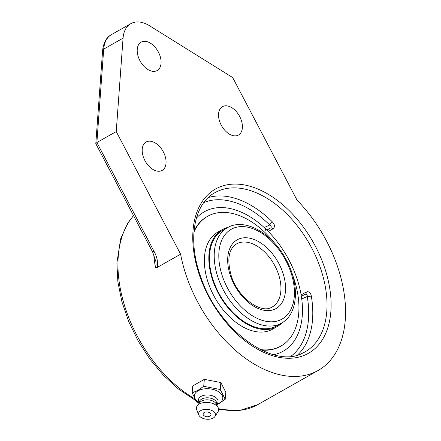 <?xml version="1.0" encoding="UTF-8"?>
<svg xmlns="http://www.w3.org/2000/svg" width="441" height="441" viewBox="0 0 441 441"><rect width="100%" height="100%" fill="white"/><g stroke="black" fill="none" stroke-linecap="round" stroke-linejoin="round"><path stroke-width="0.66" d="M197.237 301.17A114.081 71.172 -119.5 0 1 180.612 254.181L157.415 267.307C158.099 261.943 156.963 256.618 154.014 251.331L96.882 142.515L103.712 49.105A4.14 2.365 -175.8 0 0 102.604 50.566L95.802 143.645L96.882 142.515L116.237 131.561L123.061 38.152A32.595 20.336 -119.5 0 1 130.823 23.654A32.595 20.336 -119.5 0 1 149.659 25.821L232.705 77.577L297.08 200.197A114.081 71.172 -119.5 0 1 318.137 370.462A114.081 71.172 -119.5 0 1 197.237 301.17M95.802 143.645L152.696 252.169L155.816 261.386L156.108 264.308L155.464 267.433L157.415 267.307M152.696 252.169L154.014 251.331M180.612 254.181L116.237 131.561M221.233 125.123A16.295 10.165 -119.5 0 1 222.446 106.65A16.295 10.165 -119.5 0 1 239.325 115.829A16.295 10.165 -119.5 0 1 238.504 135.018A16.295 10.165 -119.5 0 1 221.233 125.123M139.907 60.626A16.295 10.165 -119.5 0 1 141.12 42.16A16.295 10.165 -119.5 0 1 157.999 51.338A16.295 10.165 -119.5 0 1 157.178 70.527A16.295 10.165 -119.5 0 1 139.907 60.626M144.88 160.507A16.295 10.165 -119.5 0 1 146.092 142.041A16.295 10.165 -119.5 0 1 162.972 151.219A16.295 10.165 -119.5 0 1 162.15 170.408A16.295 10.165 -119.5 0 1 144.88 160.507M297.521 355.038A91.474 57.065 60.5 0 0 311.28 295.85C310.492 292.4 308.777 291.132 306.142 292.047L301.126 294.886M268.293 231.492L272.962 228.846C275.123 227.043 274.98 224.778 272.538 222.06A91.474 57.065 60.5 0 0 208.361 197.513M311.28 295.85A2.9 1.136 -9.7 0 1 307.234 296.473C307.316 294.588 306.721 293.866 305.453 294.312L301.346 296.209M272.962 228.846A2.9 1.808 60.5 0 0 270.631 227.986C271.673 227.109 271.369 226.123 269.716 225.02A2.9 0.932 134.8 0 1 272.538 222.06M290.878 356.295A88.575 55.257 -119.5 0 0 307.234 296.473L301.749 299.015A80.091 49.965 -119.5 0 1 293.689 341.665A80.091 49.965 -119.5 0 0 289.186 260.416A80.091 49.965 -119.5 0 0 217.854 207.683A80.091 49.965 -119.5 0 0 196.372 218.141A80.091 49.965 -119.5 0 1 217.854 207.683A80.091 49.965 -119.5 0 1 264.236 227.562C265.543 228.851 265.84 229.844 265.129 230.538M293.689 341.665A80.091 49.965 -119.5 0 1 273.663 354.696A80.091 49.965 -119.5 0 0 280.961 352.326A80.091 49.965 -119.5 0 0 293.689 341.665M204.337 379.354L220.864 382.551L225.825 392.303L225.202 399.27L220.241 389.519L203.714 386.316L204.337 379.354L192.767 385.897L192.144 392.865L197.105 402.616L199.167 403.372M216.63 404.717L219.342 403.366L225.202 399.27M203.714 386.316L197.855 390.412L192.144 392.865M220.864 382.551L220.241 389.519M199.332 402.931L197.937 401.938A14.283 8.285 5.1 0 1 198.163 390.77A14.283 8.285 5.1 0 1 218.301 391.553A14.283 8.285 5.1 0 1 219.006 403.333A14.283 8.285 5.1 0 1 218.196 403.752L216.647 404.485M209.751 412.759A3.986 2.31 5.1 0 1 210.037 415.995A5.275 5.275 0 0 1 203.797 415.439A3.986 2.31 5.1 0 1 204.431 412.396A3.986 2.31 5.1 0 1 209.751 412.759M199.338 402.881L198.77 401.608A9.84 5.705 5.1 0 1 201.085 396.382A9.84 5.705 5.1 0 1 213.438 396.156A9.84 5.705 5.1 0 1 217.435 403.272L216.652 404.43M199.31 403.19L199.404 402.098A8.693 5.038 5.1 0 1 201.724 399.05A8.693 5.038 5.1 0 1 211.448 398.421A8.693 5.038 5.1 0 1 216.724 403.647L216.625 404.739M198.808 414.981L196.697 409.821A11.179 6.483 5.1 0 1 197.325 405.692L199.955 402.379A8.693 5.038 5.1 0 1 201.543 401.067A8.693 5.038 5.1 0 1 216.134 403.824L218.135 407.556A11.179 6.483 5.1 0 1 218.019 411.729L215.026 416.431A8.5 4.928 5.1 0 1 213.246 418.035A8.5 4.928 5.1 0 1 204.9 418.95A8.5 4.928 5.1 0 1 198.808 414.981A8.5 4.928 5.1 0 1 200.842 410.554A8.5 4.928 5.1 0 1 211.454 410.334A8.5 4.928 5.1 0 1 215.026 416.431M197.325 405.692A11.179 6.483 5.1 0 1 199.371 404.006A11.179 6.483 5.1 0 1 218.135 407.556M278.37 347.392A74.512 46.487 -119.5 0 1 261.397 350.077A74.512 46.487 60.5 0 0 278.37 347.392A74.512 46.487 60.5 0 0 280.465 346.317A74.512 46.487 -119.5 0 1 278.37 347.392M194.018 231.034A74.512 46.487 -119.5 0 1 207.061 216.625A74.512 46.487 60.5 0 0 194.018 231.034M223.808 229.739A54.893 34.244 60.5 0 0 222.628 230.356A54.893 34.244 60.5 0 0 219.188 293.783A54.893 34.244 60.5 0 0 275.162 326.693A54.893 34.244 60.5 0 0 276.705 325.899A54.893 34.244 60.5 0 0 277.841 325.21M228.008 227.374A55.72 34.762 60.5 0 0 223.785 228.835A55.72 34.762 60.5 0 0 222.22 229.64A55.72 34.762 60.5 0 0 218.73 294.02A55.72 34.762 60.5 0 0 275.548 327.426A55.72 34.762 60.5 0 0 277.113 326.621A55.72 34.762 60.5 0 0 282.036 322.823M260.399 349.586A74.512 46.487 60.5 0 0 278.938 347.073A74.512 46.487 60.5 0 0 281.027 345.998A74.512 46.487 60.5 0 0 292.322 274.252M274.947 243.553A74.512 46.487 60.5 0 0 209.718 215.23A74.512 46.487 60.5 0 0 207.623 216.305A74.512 46.487 60.5 0 0 193.924 232.142M222.22 229.64L217.749 232.17A55.72 34.762 60.5 0 0 214.26 296.55A55.72 34.762 60.5 0 0 271.077 329.956A55.72 34.762 60.5 0 0 272.643 329.151L277.113 326.621M318.137 370.462L257.77 404.634A114.081 71.172 -119.5 0 1 218.571 408.691M194.635 398.719A114.081 71.172 -119.5 0 1 136.87 335.342A114.081 71.172 -119.5 0 1 133.557 215.721M153.733 254.336A114.081 71.172 60.5 0 0 155.464 267.433M123.061 38.152L103.712 49.105A32.595 20.336 -119.5 0 1 111.468 34.607C106.452 37.314 103.497 42.634 102.604 50.566M305.773 354.669A94.368 58.873 60.5 0 0 286.38 207.954A94.368 58.873 60.5 0 0 193.671 250.923A94.368 58.873 60.5 0 0 305.773 354.669M305.029 351.901L302.587 353.158C273.128 369.42 218.383 330.083 200.953 277.461C187.122 240.262 193.864 203.648 214.916 192.689A91.474 57.065 -119.5 0 1 217.485 191.372A91.474 57.065 -119.5 0 1 310.762 246.21A91.474 57.065 -119.5 0 1 305.029 351.901A91.474 57.065 -119.5 0 1 302.46 353.224M305.552 294.257A2.9 1.808 60.5 0 0 306.142 292.047M203.863 202.562A88.575 55.257 -119.5 0 1 269.716 225.02L264.236 227.562M266.634 229.838L270.631 227.986L266.899 230.097M236.563 243.923A36.223 22.596 -119.5 0 1 237.578 243.404A36.223 22.596 -119.5 0 1 274.517 265.118A36.223 22.596 -119.5 0 1 272.246 306.969L271.369 307.421C260.791 313.838 237.826 297.598 231.266 275.84C226.806 259.683 228.576 249.044 236.563 243.923M274.958 309.119A39.481 24.63 60.5 0 0 266.844 247.737A39.481 24.63 60.5 0 0 228.058 265.719A39.481 24.63 60.5 0 0 274.958 309.119M280.586 319.835A51.591 32.187 -119.5 0 1 219.298 263.117A51.591 32.187 -119.5 0 1 269.98 239.628A51.591 32.187 -119.5 0 1 280.586 319.835M279.881 323.975A54.849 34.222 60.5 0 0 281.424 323.181C298.7 313.915 299.814 283.557 285.707 258.801C271.992 233.074 244.606 217.407 227.385 227.716A54.849 34.222 60.5 0 0 223.951 291.088A54.849 34.222 60.5 0 0 279.881 323.975M228.929 226.922A54.849 34.222 60.5 0 0 227.385 227.716L221.492 231.051M257.77 404.634L239.38 410.571L218.664 409.358M195.644 400.511L178.109 388.78L163.286 375.131L149.819 359.013L138.176 340.992L128.744 321.654L121.898 301.743L117.89 281.964L116.882 262.996L120.647 238.884L127.807 223.074L133.491 215.594M130.823 23.654L111.468 34.607M281.424 323.181L275.526 326.516M280.465 346.317L281.027 345.998M207.061 216.625L207.623 216.305"/></g></svg>
